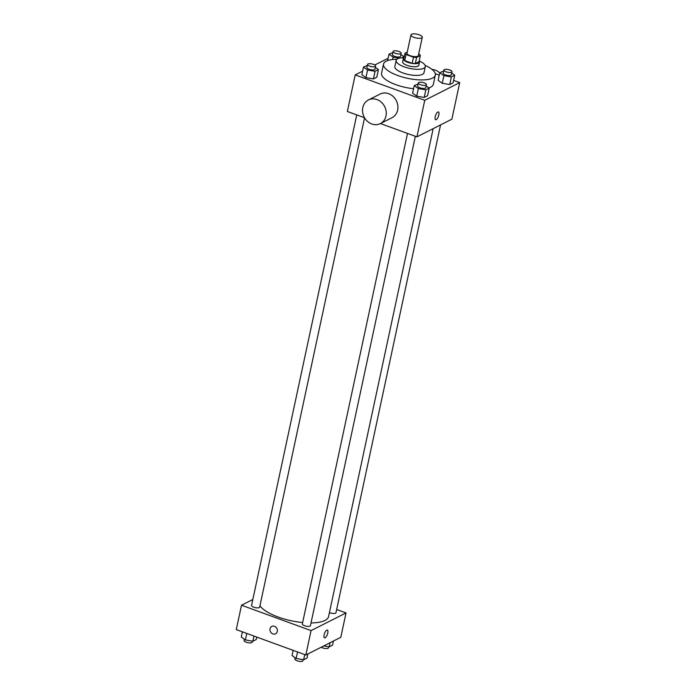<?xml version="1.0" encoding="UTF-8"?>
<svg xmlns="http://www.w3.org/2000/svg" width="696" height="696" viewBox="0 0 696 696"><rect width="100%" height="100%" fill="white"/><g stroke="black" fill="none" stroke-linecap="round" stroke-linejoin="round"><path stroke-width="1.04" d="M419.157 34.8A5.794 1.94 -167.9 0 1 422.272 37.306A5.794 1.94 -167.9 0 1 416.199 37.993A5.794 1.94 -167.9 0 1 410.945 34.878A5.794 1.94 -167.9 0 1 419.157 34.8M422.272 37.306L418.348 55.593A5.794 1.94 -167.9 0 1 412.276 56.28A5.794 1.94 -167.9 0 1 407.021 53.166L410.945 34.878M407.256 52.078L405.02 53.209A7.865 2.636 -167.9 0 0 406.055 54.488L413.494 57.203A7.865 2.636 -167.9 0 0 416.617 57.437L420.349 55.55A7.865 2.636 -167.9 0 0 419.314 54.262L418.688 54.027M416.617 57.437L415.303 63.527L419.044 61.639L420.349 55.55M415.303 63.527A7.865 2.636 -167.9 0 1 412.18 63.301L413.494 57.203M405.02 53.209L403.715 59.299A7.865 2.636 -167.9 0 0 404.75 60.587L412.18 63.301M404.019 57.89A8.274 2.775 12.1 0 0 403.288 58.734A8.274 2.775 12.1 0 0 409.222 62.797A8.274 2.775 12.1 0 0 418.627 63.118A8.274 2.775 12.1 0 0 419.47 62.205A8.274 2.775 12.1 0 0 419.157 61.135M419.47 62.205L418.818 65.25A8.274 2.775 -167.9 0 1 417.974 66.163A8.274 2.775 -167.9 0 1 408.569 65.842A8.274 2.775 -167.9 0 1 402.636 61.787L403.288 58.734M404.75 60.587L406.055 54.488M404.054 57.724A14.894 4.994 12.1 0 0 396.163 60.395A14.894 4.994 12.1 0 0 406.847 67.703A14.894 4.994 12.1 0 0 423.768 68.278A14.894 4.994 12.1 0 0 425.282 66.642A14.894 4.994 12.1 0 0 419.192 60.97M396.163 60.395L394.858 66.494A14.894 4.994 12.1 0 0 405.542 73.793A14.894 4.994 12.1 0 0 422.463 74.376A14.894 4.994 12.1 0 0 423.977 72.732L425.282 66.642M396.85 59.308A26.474 8.883 12.1 0 0 383.54 64.067A26.474 8.883 12.1 0 0 402.523 77.047A26.474 8.883 12.1 0 0 432.608 78.074A26.474 8.883 12.1 0 0 435.305 75.168A26.474 8.883 12.1 0 0 425.108 65.363M435.305 75.168L433.347 84.303A26.474 8.883 -167.9 0 1 430.641 87.218A26.474 8.883 -167.9 0 1 428.919 87.913M413.563 88.723A26.474 8.883 -167.9 0 1 381.573 73.211L383.54 64.067M418.105 83.972L414.242 85.591L412.606 93.212L416.721 96.17L424.195 97.44L427.561 95.735L429.197 88.114L426.143 85.921M367.331 65.45L363.46 67.06L361.824 74.681L365.939 77.647L373.421 78.909L376.788 77.213L378.415 69.591L375.37 67.399M362.581 71.175L355.195 74.907L424.751 100.285L459.725 82.606L453.618 80.379M439.237 75.133L435.261 73.689M388.107 58.273L374.779 65.006M443.63 71.07L439.768 72.688L438.132 80.301L442.247 83.268L449.729 84.538L453.087 82.833L454.723 75.212L451.678 73.019M380.442 123.549L416.913 136.86L451.878 119.181L459.725 82.606M416.913 136.86L424.751 100.285M438.428 111.943A4.133 1.496 -70 0 1 438.828 114.91A4.133 1.496 -70 0 1 435.592 119.712A4.133 1.496 -70 0 1 435.609 115.319A4.133 1.496 -70 0 1 438.428 111.943A4.133 1.496 -70 0 1 438.828 114.91A4.133 1.496 -70 0 1 435.592 119.712M355.195 74.907L347.356 111.482L364.547 117.754M368.428 99.963L380.086 94.073A13.233 11.51 63.2 0 1 388.664 93.69A13.233 11.51 63.2 0 1 397.799 105.366A13.233 11.51 63.2 0 1 392.022 117.694L380.364 123.584A13.233 11.51 63.2 0 1 364.121 116.971A13.233 11.51 63.2 0 1 368.428 99.963A13.233 11.51 63.2 0 1 377.014 99.58A13.233 11.51 63.2 0 1 386.141 111.256A13.233 11.51 63.2 0 1 380.364 123.584M439.733 72.854A13.233 11.51 -116.8 0 0 432.016 69.435M433.182 128.638L328.582 616.543A35.609 11.954 -167.9 0 1 311.016 622.937M302.647 622.546A35.609 11.954 -167.9 0 1 259.965 605.72M415.347 136.286L310.433 625.66A4.133 1.392 -167.9 0 1 306.101 626.148A4.133 1.392 -167.9 0 1 302.351 623.929L407.499 133.423M440.551 124.915L335.968 612.758A4.133 1.392 -167.9 0 1 333.575 613.498A4.133 1.392 -167.9 0 1 329.443 612.541M364.565 117.789L259.66 607.138A4.133 1.392 -167.9 0 1 255.328 607.625A4.133 1.392 -167.9 0 1 251.569 605.398L356.726 114.901M252.839 599.5L241.503 605.224L311.06 630.602L346.034 612.932L336.664 609.513M241.503 605.224L236.275 629.61L305.831 654.988L311.06 630.602M305.831 654.988L340.805 637.31L346.034 612.932M327.346 630.071A4.133 1.496 -70 0 1 327.755 633.038A4.133 1.496 -70 0 1 324.519 637.841A4.133 1.496 -70 0 1 324.527 633.447A4.133 1.496 -70 0 1 327.355 630.071A4.133 1.496 -70 0 1 327.755 633.038A4.133 1.496 -70 0 1 324.519 637.841M274.485 626.296A4.133 3.602 63.2 0 1 277.339 629.95A4.133 3.602 63.2 0 1 275.538 633.795A4.133 3.602 63.2 0 1 270.457 631.733A4.133 3.602 63.2 0 1 271.805 626.417A4.133 3.602 63.2 0 1 274.485 626.296M275.538 633.795A4.133 3.602 63.2 0 1 270.457 631.733A4.133 3.602 63.2 0 1 271.805 626.417M242.382 631.837L241.277 637.005L245.392 639.972L252.865 641.233L256.232 639.537L256.763 637.084M245.392 639.972L246.793 633.447M252.865 641.233L253.979 636.066M252.37 641.147L252.143 642.182A4.133 1.392 -167.9 0 1 247.811 642.678A4.133 1.392 -167.9 0 1 244.061 640.451L244.322 639.206M323.736 645.94L329.173 646.854L332.54 645.157L333.419 641.042M329.173 646.854L330.052 642.747M328.669 646.775L328.451 647.811A4.133 1.392 -167.9 0 1 325.598 648.515A4.133 1.392 -167.9 0 1 321.221 647.21M293.164 650.36L292.05 655.528L296.165 658.494L303.647 659.756L307.014 658.059L307.893 653.944M296.165 658.494L297.566 651.969M303.647 659.756L304.752 654.597M303.143 659.678L302.925 660.713A4.133 1.392 -167.9 0 1 298.584 661.2A4.133 1.392 -167.9 0 1 294.834 658.973L295.104 657.729M392.857 52.548L388.986 54.157L393.101 57.124L399.33 58.177M401.749 57.803L403.95 56.689L400.896 54.488M401.166 53.244L400.513 56.289A4.133 1.392 -167.9 0 1 396.181 56.785A4.133 1.392 -167.9 0 1 392.422 54.558L393.075 51.513A4.133 1.392 -167.9 0 1 398.939 51.46A4.133 1.392 -167.9 0 1 401.166 53.244A4.133 1.392 -167.9 0 1 396.833 53.731A4.133 1.392 -167.9 0 1 393.075 51.513M392.587 59.534L393.101 57.124M403.724 57.724L403.95 56.689M387.611 60.578L388.986 54.157M363.46 67.06L367.575 70.026L375.057 71.297L378.415 69.591M375.64 66.146L374.987 69.191A4.133 1.392 -167.9 0 1 370.646 69.687A4.133 1.392 -167.9 0 1 366.896 67.46L367.549 64.415A4.133 1.392 -167.9 0 1 373.413 64.363A4.133 1.392 -167.9 0 1 375.64 66.146A4.133 1.392 -167.9 0 1 371.299 66.633A4.133 1.392 -167.9 0 1 367.549 64.415M361.824 74.681L365.939 77.647L367.575 70.026M365.939 77.647L373.421 78.909L375.057 71.297M373.421 78.909L376.788 77.213M439.768 72.688L443.883 75.647L451.356 76.917L454.723 75.212M451.939 71.766L451.286 74.82A4.133 1.392 -167.9 0 1 446.954 75.307A4.133 1.392 -167.9 0 1 443.204 73.08L443.857 70.035A4.133 1.392 -167.9 0 1 449.72 69.983A4.133 1.392 -167.9 0 1 451.939 71.766A4.133 1.392 -167.9 0 1 447.606 72.262A4.133 1.392 -167.9 0 1 443.857 70.035M438.132 80.301L442.247 83.268L443.883 75.647M442.247 83.268L449.729 84.538L451.356 76.917M449.729 84.538L453.087 82.833M414.242 85.591L418.348 88.557L425.83 89.819L429.197 88.114M426.413 84.668L425.761 87.722A4.133 1.392 -167.9 0 1 421.428 88.209A4.133 1.392 -167.9 0 1 417.67 85.982L418.322 82.937A4.133 1.392 -167.9 0 1 424.195 82.885A4.133 1.392 -167.9 0 1 426.413 84.668A4.133 1.392 -167.9 0 1 422.08 85.164A4.133 1.392 -167.9 0 1 418.322 82.937M412.606 93.212L416.721 96.17L418.348 88.557M416.721 96.17L424.195 97.44L425.83 89.819M424.195 97.44L427.561 95.735"/></g></svg>
